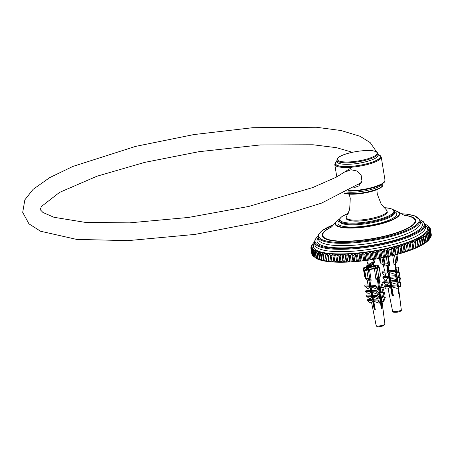 <?xml version="1.0" encoding="UTF-8"?>
<svg xmlns="http://www.w3.org/2000/svg" width="454" height="454" viewBox="0 0 454 454"><rect width="100%" height="100%" fill="white"/><g stroke="black" fill="none" stroke-linecap="round" stroke-linejoin="round"><path stroke-width="0.68" d="M314.514 242.657L313.725 242.714A59.173 14.057 170.8 0 0 313.254 243.276L312.817 243.855M425.012 224.072A59.173 14.057 170.8 0 1 425.029 224.077A59.173 14.057 170.8 0 1 426.232 224.741A59.173 14.057 170.8 0 1 426.527 224.934A59.173 14.057 170.8 0 1 427.22 225.451A59.173 14.057 170.8 0 1 427.98 226.211A59.173 14.057 170.8 0 1 428.514 227.011A59.173 14.057 170.8 0 1 428.82 227.857A59.173 14.057 170.8 0 1 428.894 228.742A59.173 14.057 170.8 0 1 428.735 229.656A59.173 14.057 170.8 0 1 428.349 230.604A59.173 14.057 170.8 0 1 427.736 231.58A59.173 14.057 170.8 0 1 426.891 232.579A59.173 14.057 170.8 0 1 425.829 233.594A59.173 14.057 170.8 0 1 424.547 234.633A59.173 14.057 170.8 0 1 423.049 235.677A59.173 14.057 170.8 0 1 421.346 236.727A59.173 14.057 170.8 0 1 419.439 237.782A59.173 14.057 170.8 0 1 417.345 238.838A59.173 14.057 170.8 0 1 415.058 239.882A59.173 14.057 170.8 0 1 412.601 240.921A59.173 14.057 170.8 0 1 409.973 241.948A59.173 14.057 170.8 0 1 407.193 242.958A59.173 14.057 170.8 0 1 404.27 243.946A59.173 14.057 170.8 0 1 401.205 244.905A59.173 14.057 170.8 0 1 398.027 245.835A59.173 14.057 170.8 0 1 394.736 246.738A59.173 14.057 170.8 0 1 391.348 247.6A59.173 14.057 170.8 0 1 387.881 248.423A59.173 14.057 170.8 0 1 384.345 249.201A59.173 14.057 170.8 0 1 380.753 249.933A59.173 14.057 170.8 0 1 377.115 250.619A59.173 14.057 170.8 0 1 373.46 251.249A59.173 14.057 170.8 0 1 369.789 251.828A59.173 14.057 170.8 0 1 366.117 252.35A59.173 14.057 170.8 0 1 362.468 252.816A59.173 14.057 170.8 0 1 358.847 253.219A59.173 14.057 170.8 0 1 355.272 253.559A59.173 14.057 170.8 0 1 351.759 253.837A59.173 14.057 170.8 0 1 348.314 254.047A59.173 14.057 170.8 0 1 344.961 254.195A59.173 14.057 170.8 0 1 341.709 254.274A59.173 14.057 170.8 0 1 338.571 254.291A59.173 14.057 170.8 0 1 335.557 254.24A59.173 14.057 170.8 0 1 332.68 254.127A59.173 14.057 170.8 0 1 329.956 253.939A59.173 14.057 170.8 0 1 327.385 253.695A59.173 14.057 170.8 0 1 324.99 253.383A59.173 14.057 170.8 0 1 322.771 253.009A59.173 14.057 170.8 0 1 320.74 252.572A59.173 14.057 170.8 0 1 318.907 252.078A59.173 14.057 170.8 0 1 317.278 251.527A59.173 14.057 170.8 0 1 315.853 250.92A59.173 14.057 170.8 0 1 314.65 250.256A59.173 14.057 170.8 0 1 313.669 249.547A59.173 14.057 170.8 0 1 312.908 248.786A59.173 14.057 170.8 0 1 312.375 247.986A59.173 14.057 170.8 0 1 312.068 247.141A59.173 14.057 170.8 0 1 311.994 246.261A59.173 14.057 170.8 0 1 312.148 245.342A59.173 14.057 170.8 0 1 312.534 244.394A59.173 14.057 170.8 0 1 313.152 243.418A59.173 14.057 170.8 0 1 313.254 243.276M312.335 244.49L311.813 245.194A60.518 14.375 -9.2 0 0 311.626 245.495L312.534 244.394L311.262 246.181A60.518 14.375 -9.2 0 0 311.143 246.471L312.148 245.342L310.95 247.141A60.518 14.375 -9.2 0 0 310.905 247.424L311.994 246.261L310.871 248.066A60.518 14.375 -9.2 0 0 310.894 248.338L312.068 247.141L311.03 248.957L311.904 254.331A60.518 14.375 170.8 0 0 311.994 254.586L311.126 249.218L312.375 247.986L311.427 249.808L312.295 255.176A60.518 14.375 170.8 0 0 312.46 255.426L311.592 250.052L312.908 248.786L312.051 250.614L312.925 255.982A60.518 14.375 170.8 0 0 313.158 256.215L312.284 250.846L313.669 249.547L312.914 251.368L313.782 256.743A60.518 14.375 170.8 0 0 314.083 256.964L313.215 251.59L314.65 250.256L313.998 252.078L314.866 257.452L315.939 258.212A59.173 14.057 -9.2 0 0 317.142 258.871A59.173 14.057 -9.2 0 0 318.566 259.478A59.173 14.057 -9.2 0 0 320.195 260.029A59.173 14.057 -9.2 0 0 322.028 260.528A59.173 14.057 -9.2 0 0 324.06 260.959A59.173 14.057 -9.2 0 0 326.278 261.334A59.173 14.057 -9.2 0 0 328.673 261.646A59.173 14.057 -9.2 0 0 331.238 261.896A59.173 14.057 -9.2 0 0 333.968 262.077A59.173 14.057 -9.2 0 0 336.845 262.191A59.173 14.057 -9.2 0 0 339.859 262.242A59.173 14.057 -9.2 0 0 342.997 262.23A59.173 14.057 -9.2 0 0 346.249 262.145A59.173 14.057 -9.2 0 0 349.603 261.998A59.173 14.057 -9.2 0 0 353.047 261.788A59.173 14.057 -9.2 0 0 356.56 261.51A59.173 14.057 -9.2 0 0 360.136 261.169A59.173 14.057 -9.2 0 0 363.756 260.766A59.173 14.057 -9.2 0 0 367.405 260.301A59.173 14.057 -9.2 0 0 371.077 259.779A59.173 14.057 -9.2 0 0 374.749 259.2A59.173 14.057 -9.2 0 0 378.403 258.57A59.173 14.057 -9.2 0 0 382.041 257.883A59.173 14.057 -9.2 0 0 385.633 257.151A59.173 14.057 -9.2 0 0 389.169 256.374A59.173 14.057 -9.2 0 0 392.636 255.551A59.173 14.057 -9.2 0 0 396.024 254.688A59.173 14.057 -9.2 0 0 399.316 253.786A59.173 14.057 -9.2 0 0 402.494 252.855A59.173 14.057 -9.2 0 0 405.558 251.896A59.173 14.057 -9.2 0 0 408.481 250.909A59.173 14.057 -9.2 0 0 411.262 249.899A59.173 14.057 -9.2 0 0 413.889 248.877A59.173 14.057 -9.2 0 0 416.346 247.839A59.173 14.057 -9.2 0 0 418.633 246.789A59.173 14.057 -9.2 0 0 420.727 245.733A59.173 14.057 -9.2 0 0 422.634 244.678A59.173 14.057 -9.2 0 0 424.337 243.628A59.173 14.057 -9.2 0 0 425.835 242.584A59.173 14.057 -9.2 0 0 427.118 241.551A59.173 14.057 -9.2 0 0 428.179 240.529A59.173 14.057 -9.2 0 0 428.916 239.672L429.359 239.099M312.823 243.843L313.152 243.418M315.644 258.02A59.173 14.057 -9.2 0 0 315.939 258.212L315.644 258.02M311.194 246.772L311.143 246.471M310.979 247.895L310.905 247.424M311.767 253.712L310.894 248.338M312.885 255.75L312.46 255.426M313.765 256.658L313.158 256.215M315.853 250.92L315.309 252.736L316.177 258.11L317.142 258.871L315.241 257.656L314.367 252.282L315.853 250.92M317.278 251.527L316.835 253.338L317.709 258.712L318.566 259.478L316.614 258.298L315.746 252.923L317.278 251.527M318.907 252.078L318.577 253.882L319.446 259.257L320.195 260.029L318.209 258.882L317.335 253.508L318.907 252.078M320.74 252.572L320.524 254.371L321.392 259.739L322.028 260.528L320.013 259.41L319.139 254.036L320.74 252.572M322.771 253.009L322.669 254.79L323.537 260.165L324.06 260.959L322.017 259.875L321.148 254.501L322.771 253.009M324.99 253.383L326.278 261.334L324.218 260.278L323.35 254.904L324.99 253.383M327.385 253.695L328.673 261.646L326.608 260.619L325.739 255.25L327.385 253.695M329.956 253.939L331.238 261.896L329.173 260.897L328.304 255.523L329.956 253.939M332.68 254.127L333.968 262.077L331.908 261.107L331.04 255.733L332.68 254.127L333.968 262.077M335.557 254.24L336.845 262.191L334.797 261.249L333.928 255.874L335.557 254.24L336.845 262.191M338.571 254.291L339.166 255.965L339.859 262.242L337.833 261.328L336.959 255.954L338.571 254.291L339.859 262.242M341.709 254.274L342.418 255.925L343.286 261.3L342.997 262.23L340.999 261.334L340.125 255.96L341.709 254.274L342.997 262.23M344.961 254.195L345.783 255.818L346.652 261.192L346.249 262.145L344.285 261.271L343.417 255.903L344.961 254.195L346.249 262.145M348.314 254.047L349.245 255.642L350.113 261.016L349.603 261.998L347.679 261.146L346.811 255.772L348.314 254.047L349.603 261.998M351.759 253.837L352.792 255.403L353.66 260.778L353.047 261.788L351.169 260.954L350.301 255.579L351.759 253.837L353.047 261.788M355.272 253.559L356.407 255.097L357.281 260.471L356.56 261.51L354.739 260.692L353.87 255.318L355.272 253.559L356.56 261.51M358.847 253.219L360.084 254.728L360.953 260.097L360.136 261.169L358.376 260.363L357.508 254.995L358.847 253.219L360.136 261.169M362.468 252.816L363.796 254.291L364.67 259.665L363.756 260.766L362.065 259.977L361.197 254.603L362.468 252.816L363.756 260.766M366.117 252.35L367.541 253.797L368.41 259.172L367.405 260.301L365.788 259.523L364.92 254.149L366.117 252.35L367.405 260.301M369.789 251.828L371.293 253.241L372.166 258.615L371.077 259.779L369.539 259.013L368.665 253.638L369.789 251.828L371.077 259.779M373.46 251.249L375.049 252.634L375.918 258.008L374.749 259.2L373.29 258.44L372.422 253.065L373.46 251.249L374.749 259.2M377.115 250.619L378.784 251.964L379.652 257.339L378.403 258.57L377.041 257.81L376.173 252.441L377.115 250.619L378.403 258.57M380.753 249.933L382.484 251.249L383.358 256.623L382.041 257.883L380.77 257.129L379.896 251.754L380.753 249.933L382.041 257.883M384.345 249.201L386.138 250.483L387.012 255.857L385.633 257.151L384.459 256.397L383.59 251.022L384.345 249.201L385.633 257.151M387.881 248.423L389.736 249.672L390.605 255.04L389.169 256.374L388.096 255.613L387.228 250.245L387.881 248.423L389.169 256.374M391.348 247.6L393.255 248.815L394.123 254.183L392.636 255.551L391.671 254.79L390.803 249.416L391.348 247.6L392.636 255.551M394.736 246.738L396.688 247.918L397.556 253.292L396.024 254.688L395.167 253.922L394.293 248.548L394.736 246.738L396.024 254.688M398.027 245.835L400.014 246.987L400.882 252.356L399.316 253.786L398.567 253.014L397.698 247.64L398.027 245.835L399.316 253.786M401.205 244.905L403.226 246.023L404.094 251.397L402.494 252.855L401.858 252.072L400.99 246.698L401.205 244.905L402.494 252.855M404.27 243.946L406.307 245.029L407.181 250.404L405.558 251.896L405.036 251.102L404.168 245.727L404.27 243.946L405.558 251.896M407.193 242.958L409.253 244.014L410.121 249.382L408.481 250.909L407.193 242.958L408.481 250.909M409.973 241.948L412.039 242.975L412.913 248.349L411.262 249.899L409.973 241.948L411.262 249.899M412.601 240.921L414.667 241.92L415.541 247.294L413.889 248.877L412.601 240.921L413.889 248.877M415.058 239.882L417.124 240.853L417.992 246.227L416.346 247.839L415.058 239.882M417.345 238.838L419.394 239.78L420.262 245.154L418.633 246.789L417.345 238.838M419.439 237.782L421.471 238.702L422.339 244.07L420.727 245.733L420.035 239.457L419.439 237.782M421.346 236.727L423.344 237.624L424.218 242.992L422.634 244.678L422.924 243.747L422.055 238.378L421.346 236.727M423.049 235.677L425.012 236.545L425.886 241.92L424.337 243.628L424.74 242.669L423.871 237.3L423.049 235.677M424.547 234.633L426.471 235.484L427.339 240.858L425.835 242.584L426.346 241.602L425.472 236.228L424.547 234.633M425.829 233.594L427.702 234.429L428.57 239.803L427.118 241.551L427.73 240.541L426.862 235.166L425.829 233.594M426.891 232.579L428.712 233.396L429.58 238.77L428.179 240.529L428.899 239.491L428.031 234.116L426.891 232.579M427.736 231.58L429.49 232.386L430.364 237.754L429.842 238.452L428.968 233.089L427.736 231.58M429.58 238.77A60.518 14.375 170.8 0 0 429.842 238.463L429.353 239.105M430.364 237.754A60.518 14.375 170.8 0 0 430.551 237.459L429.683 232.085L428.349 230.604L430.04 231.392L430.908 236.767L430.528 237.311M430.908 236.767A60.518 14.375 170.8 0 0 431.028 236.477L430.159 231.103L428.735 229.656L430.352 230.433L430.982 236.176M431.221 235.808A60.518 14.375 170.8 0 0 431.272 235.53L430.398 230.155L428.894 228.742L430.432 229.508L431.192 235.053M431.3 234.883A60.518 14.375 170.8 0 0 431.277 234.61L430.409 229.242L428.82 227.857L430.273 228.623L430.364 229.202M430.273 228.623A60.518 14.375 -9.2 0 0 430.176 228.362L429.944 228.169M429.876 227.772A60.518 14.375 -9.2 0 0 429.717 227.528L429.291 227.199M429.251 226.966A60.518 14.375 -9.2 0 0 429.019 226.733L428.406 226.296M428.394 226.206A60.518 14.375 -9.2 0 0 428.088 225.99L426.527 224.934M430.04 231.392A60.518 14.375 -9.2 0 0 430.159 231.103M429.49 232.386A60.518 14.375 -9.2 0 0 429.683 232.085M428.712 233.396A60.518 14.375 -9.2 0 0 428.968 233.089M427.702 234.429A60.518 14.375 -9.2 0 0 428.031 234.116M426.471 235.484A60.518 14.375 -9.2 0 0 426.862 235.166M425.012 236.545A60.518 14.375 -9.2 0 0 425.472 236.228M423.344 237.624A60.518 14.375 -9.2 0 0 423.871 237.3M421.471 238.702A60.518 14.375 -9.2 0 0 422.055 238.378M419.394 239.78A60.518 14.375 -9.2 0 0 420.035 239.457M417.124 240.853A60.518 14.375 -9.2 0 0 417.822 240.529M414.667 241.92A60.518 14.375 -9.2 0 0 415.421 241.602M412.039 242.975A60.518 14.375 -9.2 0 0 412.851 242.657M409.253 244.014A60.518 14.375 -9.2 0 0 410.104 243.702M406.307 245.029A60.518 14.375 -9.2 0 0 407.21 244.729M403.226 246.023A60.518 14.375 -9.2 0 0 404.168 245.727M400.014 246.987A60.518 14.375 -9.2 0 0 400.99 246.698M396.688 247.918A60.518 14.375 -9.2 0 0 397.698 247.64M393.255 248.815A60.518 14.375 -9.2 0 0 394.293 248.548M389.736 249.672A60.518 14.375 -9.2 0 0 390.803 249.416M386.138 250.483A60.518 14.375 -9.2 0 0 387.228 250.245M382.484 251.249A60.518 14.375 -9.2 0 0 383.59 251.022M378.784 251.964A60.518 14.375 -9.2 0 0 379.896 251.754M375.049 252.634A60.518 14.375 -9.2 0 0 376.173 252.441M371.293 253.241A60.518 14.375 -9.2 0 0 372.422 253.065M367.541 253.797A60.518 14.375 -9.2 0 0 368.665 253.638M363.796 254.291A60.518 14.375 -9.2 0 0 364.92 254.149M360.084 254.728A60.518 14.375 -9.2 0 0 361.197 254.603M356.407 255.097A60.518 14.375 -9.2 0 0 357.508 254.995M352.792 255.403A60.518 14.375 -9.2 0 0 353.87 255.318M349.245 255.642A60.518 14.375 -9.2 0 0 350.301 255.579M345.783 255.818A60.518 14.375 -9.2 0 0 346.811 255.772M342.418 255.925A60.518 14.375 -9.2 0 0 343.417 255.903M339.166 255.965A60.518 14.375 -9.2 0 0 340.125 255.96M336.034 255.937A60.518 14.375 -9.2 0 0 336.959 255.954M333.043 255.84A60.518 14.375 -9.2 0 0 333.928 255.874M330.2 255.676A60.518 14.375 -9.2 0 0 331.04 255.733M327.516 255.449A60.518 14.375 -9.2 0 0 328.304 255.523M325.002 255.154A60.518 14.375 -9.2 0 0 325.739 255.25M322.669 254.79A60.518 14.375 -9.2 0 0 323.35 254.904M320.524 254.371A60.518 14.375 -9.2 0 0 321.148 254.501M318.577 253.882A60.518 14.375 -9.2 0 0 319.139 254.036M316.835 253.338A60.518 14.375 -9.2 0 0 317.335 253.508M315.309 252.736A60.518 14.375 -9.2 0 0 315.746 252.923M313.998 252.078A60.518 14.375 -9.2 0 0 314.367 252.282M312.914 251.368A60.518 14.375 -9.2 0 0 313.215 251.59M428.899 239.491A60.518 14.375 170.8 0 1 428.57 239.803M427.73 240.541A60.518 14.375 170.8 0 1 427.339 240.858M426.346 241.602A60.518 14.375 170.8 0 1 425.886 241.92M424.74 242.669A60.518 14.375 170.8 0 1 424.218 242.992M422.924 243.747A60.518 14.375 170.8 0 1 422.339 244.07M420.903 244.825A60.518 14.375 170.8 0 1 420.262 245.154M418.69 245.903A60.518 14.375 170.8 0 1 417.992 246.227M416.295 246.976A60.518 14.375 170.8 0 1 415.541 247.294M413.719 248.032A60.518 14.375 170.8 0 1 412.913 248.349M410.978 249.076A60.518 14.375 170.8 0 1 410.121 249.382M408.078 250.097A60.518 14.375 170.8 0 1 407.181 250.404M405.036 251.102A60.518 14.375 170.8 0 1 404.094 251.397M401.858 252.072A60.518 14.375 170.8 0 1 400.882 252.356M398.567 253.014A60.518 14.375 170.8 0 1 397.556 253.292M395.167 253.922A60.518 14.375 170.8 0 1 394.123 254.183M391.671 254.79A60.518 14.375 170.8 0 1 390.605 255.04M388.096 255.613A60.518 14.375 170.8 0 1 387.012 255.857M384.459 256.397A60.518 14.375 170.8 0 1 383.358 256.623M380.77 257.129A60.518 14.375 170.8 0 1 379.652 257.339M377.041 257.81A60.518 14.375 170.8 0 1 375.918 258.008M373.29 258.44A60.518 14.375 170.8 0 1 372.166 258.615M369.539 259.013A60.518 14.375 170.8 0 1 368.41 259.172M365.788 259.523A60.518 14.375 170.8 0 1 364.67 259.665M362.065 259.977A60.518 14.375 170.8 0 1 360.953 260.097M358.376 260.363A60.518 14.375 170.8 0 1 357.281 260.471M354.739 260.692A60.518 14.375 170.8 0 1 353.66 260.778M351.169 260.954A60.518 14.375 170.8 0 1 350.113 261.016M347.679 261.146A60.518 14.375 170.8 0 1 346.652 261.192M344.285 261.271A60.518 14.375 170.8 0 1 343.286 261.3M340.999 261.334A60.518 14.375 170.8 0 1 340.035 261.339M337.833 261.328A60.518 14.375 170.8 0 1 336.908 261.311M334.797 261.249A60.518 14.375 170.8 0 1 333.911 261.215M331.908 261.107A60.518 14.375 170.8 0 1 331.068 261.05M329.173 260.897A60.518 14.375 170.8 0 1 328.384 260.823M326.608 260.619A60.518 14.375 170.8 0 1 325.87 260.522M324.218 260.278A60.518 14.375 170.8 0 1 323.537 260.165M322.017 259.875A60.518 14.375 170.8 0 1 321.392 259.739M320.013 259.41A60.518 14.375 170.8 0 1 319.446 259.257M318.209 258.882A60.518 14.375 170.8 0 1 317.709 258.712M316.614 258.298A60.518 14.375 170.8 0 1 316.177 258.11M315.241 257.656A60.518 14.375 170.8 0 1 314.866 257.452M378.193 278.421L378.818 277.49L377.995 277.871L377.37 278.801L376.235 279.363L377.308 277.752L378.693 276.395L380.617 275.68L379.255 277.973L378.193 278.421L378.097 277.82M372.694 265.993A6.498 1.544 170.8 0 1 373.046 265.959L375.725 265.164L377.807 265.244L378.227 265.38L376.865 266.112A6.498 1.544 170.8 0 1 377.688 266.708A6.498 1.544 170.8 0 1 377.444 267.224L379.283 267.417L380.339 275.635M378.693 276.395L377.393 268.388L379.045 267.633M377.393 268.388L375.838 268.672L377.308 277.752M365.152 277.269L363.682 268.183L363.262 268.047L364.602 276.316L365.549 277.689M363.262 268.047L365.147 267.077L368.12 266.85M368.115 278.313L371.179 280.277L367.933 279.46L368.699 280.141L367.36 280.124L365.674 278.467L368.115 278.313L366.821 270.306L369.499 269.506L371.179 280.277M366.032 278.228L364.738 270.221L366.821 270.306M364.738 270.221L364.318 270.085L365.674 269.353A6.498 1.544 170.8 0 1 364.857 268.785A6.498 1.544 170.8 0 1 365.101 268.24L363.682 268.183M379.141 326.693L379.635 326.67M378.415 289.277L378.806 288.159L375.43 285.367L375.038 286.48L378.415 289.277L377.285 289.232L371.054 286.877L371.735 290.532L371.338 291.678L372.059 292.274L372.62 295.287L372.223 296.439L372.95 297.041L373.46 299.782L373.12 300.764L373.738 301.274L375.362 309.991A5.011 1.192 170.8 0 1 374.323 309.946L372.694 301.235L371.525 302.279L376.133 325.439C376.741 326.71 377.155 327.487 383.522 325.807L384.873 324.025A4.426 1.05 170.8 0 1 383.931 324.86A4.426 1.05 170.8 0 1 379.164 325.938A4.426 1.05 170.8 0 1 376.133 325.439M371.338 291.678L376.026 291.865L379.096 294.402L377.722 294.351L372.059 292.274M372.223 296.439L376.911 296.627L379.777 298.999L378.21 298.936L372.95 297.041M373.12 300.764L377.807 300.951L380.441 303.13L378.744 303.062L373.738 301.274M371.622 302.778L370.021 302.71L367.388 300.537L372.076 300.718L372.416 299.742L371.905 297.001L370.691 298.079L371.009 299.685M370.799 298.641L369.352 298.579L366.491 296.212L371.179 296.4L371.582 295.248L371.02 292.234L369.749 293.346L370.112 295.191M369.885 294.033L368.676 293.988L365.606 291.445L370.299 291.633L370.697 290.492L370.01 286.837L368.682 287.995L369.164 290.429M370.01 286.837L369.306 286.253L369.698 285.14L368.642 279.488M374.255 308.3A5.011 1.192 170.8 0 1 374.357 308.26A5.011 1.192 170.8 0 1 374.448 308.226L373.96 305.661M373.886 305.264L373.744 304.521M373.67 304.14L373.426 302.846M369.176 266.577A6.498 1.544 170.8 0 1 372.291 266.033M383.681 301.638L383.091 301.087L384.703 296.956L385.287 297.506L383.681 301.638L381.979 301.57L381.695 301.03L381.542 297.449M383.006 297.506L382.313 296.859L384.067 292.365L384.759 293.012L383.006 297.506L381.445 297.444L381.088 296.808L380.974 292.921M382.206 292.972L381.519 292.331L383.397 287.513L384.084 288.154L382.206 292.972L380.832 292.915L380.452 292.285L380.35 287.938M381.246 287.972L380.577 287.342L382.643 282.048L383.312 282.672L381.246 287.972L380.111 287.927L379.703 287.308L379.919 284.505L379.107 278.041M378.046 277.848L382.149 308.533A5.011 1.192 170.8 0 1 381.32 308.907L380.52 302.903M380.367 301.745L379.936 298.533M379.799 297.535L379.306 293.812M379.198 293.012L378.619 288.693M378.517 287.921L377.302 278.841M376.235 279.363L375.912 279.352L374.419 268.615A6.498 1.544 170.8 0 1 369.499 269.506M369.811 280.192L370.736 285.18L370.351 286.292L371.054 286.877M375.14 308.799L374.681 308.782L375.1 308.589M373.897 266.265L376.184 265.732L374.646 266.441A4.705 1.118 170.8 0 1 375.918 266.98A4.705 1.118 170.8 0 1 375.293 267.69L377.24 267.764L376.417 268.144L374.471 268.064A4.705 1.118 170.8 0 1 368.937 269.069L367.399 269.778L366.355 269.738L367.893 269.029A4.705 1.118 170.8 0 1 366.628 268.484A4.705 1.118 170.8 0 1 367.252 267.781L367.439 268.961M371.451 288.999L371.128 288.982M369.698 285.14L365.005 284.953L364.619 286.065L369.306 286.253M375.038 286.48L370.351 286.292M375.43 285.367L370.515 285.186M371.236 287.847L370.901 287.569L371.514 291.173M368.858 288.892L367.995 288.858L364.619 286.065M371.962 294.118L372.411 294.135M375.146 265.686L375.225 266.175M365.606 291.445L366.003 290.305L370.697 290.492M371.735 290.532L376.428 290.719L376.026 291.865M372.24 293.244L371.752 292.841L372.399 295.929M371.02 292.234L370.299 291.633M372.706 298.715L373.177 298.732M371.582 295.248L366.889 295.06L366.491 296.212M379.777 298.999L380.174 297.847L377.314 295.475L376.911 296.627M377.314 295.475L372.62 295.287M373.131 298.011L372.507 297.495L373.239 300.423M371.905 297.001L371.179 296.4M372.416 299.742L367.729 299.555L367.388 300.537M380.441 303.13L380.781 302.148L378.148 299.969L377.807 300.951M378.148 299.969L373.46 299.782M373.375 302.846L374.034 302.875M379.697 296.757L380.004 296.768M373.92 302.245L373.177 301.632L374.323 309.946M372.694 301.235L372.076 300.718M379.782 297.381L380.106 297.393M380.259 300.974L380.685 300.991M380.333 301.501L380.775 301.518M379.096 294.402L379.493 293.261L376.428 290.719M367.893 269.029L367.973 269.511M369.698 280.141L370.583 285.623M379.703 287.308L380.577 287.342M382.643 282.048L379.595 281.923M381.519 292.331L380.452 292.285M381.456 287.433L383.397 287.513M381.088 296.808L382.313 296.859M384.067 292.365L382.467 292.302M381.695 301.03L383.091 301.087M384.703 296.956L383.244 296.899M380.543 302.841L381.258 307.273M367.252 267.781L365.3 267.701L366.123 267.321L368.075 267.4A4.705 1.118 170.8 0 1 368.693 267.185M371.128 266.623A4.705 1.118 170.8 0 1 373.143 266.413M368.075 267.4L368.387 269.324M372.405 294.135L372.598 295.35M373.233 299.277L373.364 300.06M373.818 302.863L373.994 303.959M374.079 304.492L374.192 305.19M374.283 305.724L374.448 308.226M375.015 308.113A4.705 1.118 -9.2 0 0 374.686 308.232M366.123 267.321L366.191 267.735M368.597 279.488L368.699 280.141M382.149 308.533L379.453 293.38M375.293 267.69L375.362 268.104M378.261 286.02L378.579 287.978M378.67 288.545L379.425 293.205M374.419 268.615L375.838 268.672M380.174 262.35L381.042 263.655L383.324 265.181L381.973 257.9M387.415 263.768L388.993 264.461L389.81 265.647L388.102 265.726L387.631 265.04L386.371 265.13L386.848 265.811L385.196 265.97L384.26 264.512L384.901 263.95L387.415 263.768L386.32 257.004M395.411 263.473L397.874 260.386L395.383 263.32M396.626 312.261L397.159 312.187M393.289 295.106L392.233 295.185L392.903 294.595L392.988 295.128M392.903 294.595L392.063 294.652M397.874 282.382L397.426 278.801M397.324 278.018L396.728 273.24M395.979 267.247L398.396 267.077L397.653 272.349L398.067 272.979L396.705 273.075L395.496 263.416M395.315 263.416L396.512 272.837M396.648 273.904L397.142 277.763M397.346 279.38L397.698 282.138M397.931 283.983L398.226 286.281M398.459 288.125L399.168 293.698A5.011 1.192 170.8 0 1 398.799 294.033A5.011 1.192 170.8 0 1 398.743 294.067L397.993 288.159M397.653 285.498L397.466 284.017M397.125 281.355L396.875 279.414M396.569 276.98L396.223 274.284M395.939 272.054L394.906 263.922M394.373 264.404L393.987 264.427L392.772 255.517M388.397 256.55L389.81 265.647M388.142 265.726L388.885 271.832L389.952 276.077L389.821 277.218L390.786 280.833L390.65 281.979L391.098 282.587L391.462 286.304L393.368 295.537A5.011 1.192 170.8 0 1 392.108 295.628L390.582 286.911L388.193 288.846L386.144 288.994L384.538 286.792L390.202 286.395L389.838 282.677L388.051 283.409L387.364 284.726L385.474 284.862L383.726 282.467L389.396 282.07L388.999 277.91L387.092 278.705L386.428 280.152L384.765 280.266L382.898 277.706L388.562 277.303L388.056 272.508C386.184 272.871 385.298 273.717 385.389 275.045L384.016 275.141L381.962 272.321L387.625 271.923L386.757 265.102M388.885 271.832L394.549 271.435L394.679 270.323L396.739 273.143L396.609 274.256L395.235 274.352L388.908 272.389M397.358 279.38L395.485 276.815L395.621 275.68L397.488 278.245L397.358 279.38L395.695 279.499L390.258 277.82M398.062 283.971L396.319 281.582L396.456 280.436L398.198 282.831L398.062 283.971L396.172 284.108L391.098 282.587M398.731 288.103L397.125 285.906L397.239 284.93L398.845 287.132L398.731 288.103L396.677 288.25L391.836 286.82M391.972 294.09L393.102 294.01M398.067 272.979L398.811 267.707L398.396 267.077M397.244 277.422L398.533 277.332L398.958 277.979L399.639 273.189L399.214 272.536L398.118 272.616M387.268 265.062L388.329 271.594L389.436 273.115M389.697 274.619L388.596 273.251L389.174 276.821L390.372 278.467M388.845 274.801L389.685 274.744M398.958 277.979L397.381 278.092M389.016 270.726L394.679 270.323M388.056 272.508L387.625 271.923M396.609 274.256L394.549 271.435M399.032 277.456L399.934 277.394L399.299 281.866L397.817 281.968M399.299 281.866L399.73 282.519L400.36 278.047L399.934 277.394M399.73 282.519L398.056 282.638M395.485 276.815L389.821 277.218M395.621 275.68L389.952 276.077M390.508 279.233L390.434 279.868L389.674 279.925M388.999 277.91L388.562 277.303M390.434 279.868L389.447 278.523L389.924 281.469L391.206 283.222M391.734 286.678L391.257 286.712M399.798 282.036L400.615 281.979L400.036 286.094L398.357 286.207M400.036 286.094L400.4 286.644L400.978 282.536L400.615 281.979M396.319 281.582L390.65 281.979M390.786 280.833L396.456 280.436M400.4 286.644L398.584 286.775M391.252 283.489L391.189 284.051M389.838 282.677L389.396 282.07M390.905 284.142L390.202 283.177L390.639 285.855L391.921 287.62L391.808 288.591L390.871 287.314L392.108 295.628M397.125 285.906L391.462 286.304M391.575 285.333L397.239 284.93M390.582 286.911L390.202 286.395M391.808 288.591L391.087 288.642M397.653 272.349L396.592 272.423M399.214 272.536L398.533 277.332M389.101 276.373L389.861 275.538M390.735 282.575L390.996 282.45L390.661 282.473M389.855 281.02L390.667 280.129M398.039 288.528L398.879 293.721L399.168 293.698M381.962 272.321L382.092 271.214L387.756 270.811M388.698 276.168L383.034 276.565L382.898 277.706M383.726 282.467L383.863 281.321L389.532 280.924M384.538 286.792L384.651 285.821L390.321 285.418M386.729 265.102L386.848 265.811M392.977 293.329A4.705 1.118 -9.2 0 0 391.893 293.613M346.396 171.533L350.982 169.745L356.827 170.988L361.123 175.079L361.929 180.823L358.932 185.873L353.167 188.024M360.68 183.83A9.528 8.649 48.8 0 1 358.802 184.386M392.387 289.941L391.564 289.845M391.195 289.3L392.188 288.829M389.844 276.991L389.481 276.951M389.106 276.407L389.941 276.009M388.987 270.567L388.431 270.499M388.062 269.96L388.817 269.602M388.947 270.334L388.164 270.584M388.21 270.885L388.999 270.868M389.867 276.827L388.573 277.207M389.538 277.326L389.895 277.32M391.2 283.177L390.253 283.478M392.324 289.595L391.297 289.924M391.342 290.225L392.432 290.214M398.464 291.877L398.674 293.522M388.959 271.197L388.295 271.407M390.111 277.615L389.01 277.95M391.342 284L390.383 284.3M390.712 284.596L391.444 284.59M392.466 290.418L391.427 290.747M391.762 291.042L392.579 291.037M387.733 265.181L387.319 265.38M387.404 265.885L388.181 265.982M388.919 271.566L388.459 271.781M391.393 284.278L390.451 284.72M390.536 285.226L391.575 285.356M392.517 290.685L391.496 291.167M391.581 291.672L392.716 291.814M370.651 265.63L368.018 265.17L372.371 262.503L373.256 261.203L373.483 259.41M373.937 268.252L374.073 267.502L372.734 266.203L370.878 265.669M373.409 260.006L374.817 261.3L370.787 264.699L366.389 265.97L370.294 265.766M370.674 265.783L371.724 265.862M371.44 265.789L375.73 267.372M371.361 291.616L370.56 291.763M373.109 297.892L372.592 298.023M380.707 301.104L380.333 301.496M374.3 304.299L373.636 304.469M373.648 304.526L374.334 304.475M380.827 305.184L381.417 305.497M381.746 307.54L381.212 308.084M374.805 261.737L374.953 262.123L371.974 265.057L366.526 266.793L369.006 266.577L373.88 267.043M372.064 292.308L371.071 292.529M373.262 298.709L372.728 298.846M374.454 305.122L373.773 305.292M380.934 305.996L381.553 306.325M381.882 308.368L381.36 308.896M366.548 260.414L367.644 262.826A2.803 0.664 -9.2 0 0 369.494 263.11A2.803 0.664 -9.2 0 0 372.376 262.503M373.301 263.405L371.605 265.227M371.974 265.057L368.319 267.037L373.585 268.359M422.231 229.718A56.035 13.314 -9.2 0 0 425.092 224.458L425.477 226.824A56.035 13.314 170.8 0 1 422.612 232.085A56.035 13.314 170.8 0 1 362.252 250.324A56.035 13.314 170.8 0 1 314.855 244.74L314.469 242.374A56.035 13.314 -9.2 0 0 361.866 247.963A56.035 13.314 -9.2 0 0 422.231 229.718M314.588 243.106A57.828 13.739 -9.2 0 0 372.638 251.062A57.828 13.739 -9.2 0 0 425.211 225.19M383.942 207.66A27.342 6.498 170.8 0 1 392.455 213.562A27.342 6.498 170.8 0 1 352.344 223.124A27.342 6.498 170.8 0 1 348.212 213.448M348.235 213.408L342.282 216.291L339.898 218.408L339.308 220.485A28.017 6.657 -9.2 0 0 363.007 223.283A28.017 6.657 -9.2 0 0 393.187 214.157A28.017 6.657 -9.2 0 0 394.617 211.53L393.391 209.737L390.344 208.454L383.914 207.626M394.617 211.53L394.759 212.387A28.017 6.657 170.8 0 1 393.323 215.02A28.017 6.657 170.8 0 1 363.143 224.14A28.017 6.657 170.8 0 1 339.444 221.348L339.308 220.485M394.004 210.287A32.2 7.65 170.8 0 1 397.517 216.462A32.2 7.65 170.8 0 1 354.591 227.63A32.2 7.65 170.8 0 1 339.496 219.117M339.541 219.015L335.665 222.199A32.699 7.769 -9.2 0 0 359.262 227.653A32.699 7.769 -9.2 0 0 398.022 216.643A32.699 7.769 -9.2 0 0 398.612 212.001L393.93 210.208M339.337 220.678A29.811 7.082 -9.2 0 0 358.178 226.801A29.811 7.082 -9.2 0 0 395.281 216.62A29.811 7.082 -9.2 0 0 394.651 211.717M401.217 213.738A50.876 12.088 170.8 0 1 416.534 224.685A50.876 12.088 170.8 0 1 342.191 242.481A50.876 12.088 170.8 0 1 333.741 224.668M333.786 224.611L321.909 230.757L318.719 234.133L318.129 236.931A51.552 12.247 -9.2 0 0 361.736 242.067A51.552 12.247 -9.2 0 0 417.266 225.286A51.552 12.247 -9.2 0 0 419.905 220.445L419.695 219.685L414.371 215.781L407.073 214.209L401.154 213.703M331.409 226.943A47.386 11.259 -9.2 0 0 347.145 241.454A47.386 11.259 -9.2 0 0 413.265 224.917A47.386 11.259 -9.2 0 0 404.145 215.162M419.905 220.445L420.285 222.812A51.552 12.247 170.8 0 1 417.652 227.653A51.552 12.247 170.8 0 1 362.116 244.434A51.552 12.247 170.8 0 1 318.509 239.292L318.129 236.931M419.723 219.764A55.36 13.155 170.8 0 1 421.494 229.122A55.36 13.155 170.8 0 1 351.861 248.077A55.36 13.155 170.8 0 1 318.084 236.228M318.271 237.8A53.345 12.672 -9.2 0 0 355.442 247.294A53.345 12.672 -9.2 0 0 419.609 229.253A53.345 12.672 -9.2 0 0 420.041 221.314M404.724 215.372A46.762 11.112 170.8 0 1 412.663 224.849A46.762 11.112 170.8 0 1 348.15 241.148A46.762 11.112 170.8 0 1 330.932 227.323M369.845 279.102L368.376 270.022M377.989 265.596L378.256 267.258M381.042 263.655L380.163 258.247M388.993 264.461L387.733 256.697M384.901 263.95L383.857 257.52M396.841 254.467L397.806 260.42M396.955 261.163L395.911 254.717M394.503 255.08L395.729 262.622M392.557 311.086C392.006 312.102 393.55 312.483 397.188 312.216C400.479 311.569 401.847 310.718 401.291 309.668A4.426 1.05 170.8 0 1 400.888 310.213A4.426 1.05 170.8 0 1 396.081 311.54A4.426 1.05 170.8 0 1 392.557 311.086L388.13 288.852M346.901 218.601A20.22 4.801 -9.2 0 0 367.626 220.105A20.22 4.801 -9.2 0 0 386.814 212.132M343.996 193.12A20.175 4.79 -9.2 0 0 364.857 192.956A20.175 4.79 -9.2 0 0 382.228 186.18M386.513 210.026A20.725 4.926 170.8 0 1 367.473 219.157A20.725 4.926 170.8 0 1 346.521 216.507C345.903 218.141 346.147 219.168 347.265 219.6L349.807 220.57C355.136 221.694 363.03 221.16 373.483 218.959C378.364 217.789 382.098 216.444 384.674 214.924C386.53 213.607 387.404 212.739 387.285 212.324L386.513 210.026L381.269 204.283L377.246 193.994L376.899 189.698M336.811 160.239A20.844 4.954 -9.2 0 0 358.183 161.794A20.844 4.954 -9.2 0 0 377.966 153.571C376.871 150.989 372.115 150.019 363.711 150.666C352.639 151.517 342.798 154.513 339.603 156.647L337.379 158.44L336.811 160.239L337.084 161.857M363.654 150.694A20.175 4.79 170.8 0 1 370.453 157.896A20.175 4.79 170.8 0 1 337.748 160.2A20.175 4.79 170.8 0 1 363.654 150.694M378.222 155.194L378.21 155.081A20.844 4.954 170.8 0 1 358.427 163.298A20.844 4.954 170.8 0 1 337.055 161.743M336.789 176.912L334.785 164.535A23.534 5.59 -9.2 0 0 358.91 166.295A23.534 5.59 -9.2 0 0 381.246 157.01L380.094 155.382L378.114 154.496M378.131 154.593A22.859 5.431 170.8 0 1 358.779 165.489A22.859 5.431 170.8 0 1 336.981 161.261M381.246 157.01L385.009 180.221A23.534 5.59 170.8 0 1 372.995 187.23A23.534 5.59 170.8 0 1 348.61 190.657M336.999 161.391A22.638 5.38 -9.2 0 0 358.774 165.438A22.638 5.38 -9.2 0 0 378.154 154.729M343.854 193.194L349.092 194.17L357.332 193.994L371.503 191.48L380.191 188.115L382.41 186.316L382.977 184.523A20.844 4.954 170.8 0 1 367.797 191.866A20.844 4.954 170.8 0 1 344.251 192.99M346.226 191.957A20.844 4.954 -9.2 0 0 368.103 190.243A20.844 4.954 -9.2 0 0 382.648 183.722M347.849 191.077A22.859 5.431 -9.2 0 0 384.209 182.048M425.092 224.458L423.61 221.875L419.666 219.628M318.095 236.08L315.053 239.468L314.469 242.374M330.625 227.539C331.028 227.613 332.714 225.831 335.665 222.199M405.082 215.48C404.718 215.678 402.562 214.521 398.612 212.001M379.283 267.417L380.617 275.68M378.227 265.38L378.534 267.264M364.318 270.085L365.674 278.467M384.873 324.025L382.058 301.57M377.756 267.236L377.688 266.708M368.103 285.078L367.065 279.868M365.027 269.653L364.857 268.785M379.453 258.377L380.129 262.52M396.915 254.45L397.874 260.386M383.148 257.662L384.26 264.512M401.291 309.668L398.589 288.114M398.391 286.508L398.067 283.932M387.489 285.617L387.313 284.732M386.592 281.128L386.399 280.152M385.65 276.384L385.384 275.045M384.583 271.038L382.909 262.622M378.21 155.081L377.966 153.571M334.785 164.535L335.364 162.628L336.964 161.159M382.977 184.523L382.83 183.598M385.009 180.221L384.424 182.133L382.149 184.046L375.135 187.088L360.856 190.3L347.792 191.111M349.228 194.176L350.255 198.364L349.688 209.396L346.521 216.507M352.378 167.129L336.346 177.139L312.687 187.57L248.832 206.434L188.41 217.46L129.424 222.863L85.324 222.392L53.918 217.273L42.943 212.472L40.202 209.635L41.416 206.513L59.48 192.428L96.963 176.22L144.718 162.384L198.812 151.715L260.256 144.957L313.101 144.781L336.42 147.663L352.423 152.277M361.367 182.548L321.511 203.137L263.155 221.229L195.038 234.406L127.897 240.643L76.59 239.383L40.576 231.245L28.96 223.845L22.7 212.364L24.856 199.811L33.108 189.352L49.685 177.627L72.873 166.436L135.632 146.381L193.847 134.577L252.657 127.71L316.347 127.262L341.079 130.531L360.005 136.274L370.163 142.573L376.604 151.891M398.578 292.211L398.708 293.034M374.215 303.828L373.591 304.18M368.183 265.005L366.389 265.97L366.526 266.793L368.523 267.151M374.822 261.3L374.959 262.123M366.531 260.505L366.236 260.46M372.779 299.186L373.37 299.299M373.824 305.638L374.578 305.786M374.073 267.502L373.529 264.16M375.18 309.378L374.709 306.495M368.671 269.194L368.319 267.037M368.018 265.17L367.638 262.804"/></g></svg>
